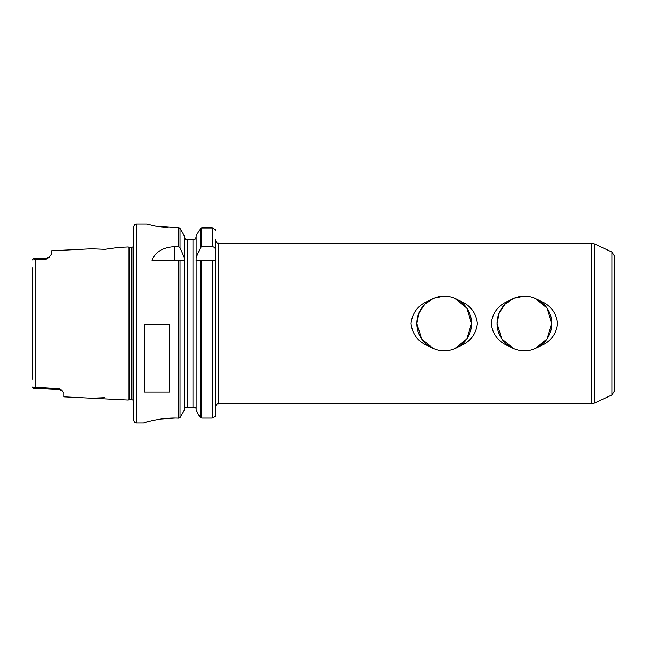<?xml version="1.0" encoding="UTF-8"?>
<svg xmlns="http://www.w3.org/2000/svg" width="647" height="647" viewBox="0 0 647 647"><rect width="100%" height="100%" fill="white"/><g stroke="black" fill="none" stroke-linecap="round" stroke-linejoin="round"><path stroke-width="0.97" d="M104.887 397.67L91.55 398.204L128.082 400.032L128.082 246.968L118.417 247.453L104.887 249.33L91.55 248.796L51.299 250.81L51.299 254.57L49.309 257.15M91.55 398.204L63.932 396.821L63.932 393.117L62.217 390.788L59.427 388.726L35.949 387.359L33.547 388.249L32.35 387.06L33.822 388.24M46.794 259.01L49.617 256.899L46.827 258.024L46.794 259.01L35.949 259.633L35.949 387.359M59.427 388.726L59.459 389.688L62.225 390.78M32.35 267.834L32.35 379.166M46.827 258.024L33.547 258.776L32.35 259.94L33.547 258.751L35.949 259.633M524.426 296.148L513.847 298.275L505.17 304.066L499.249 312.792L497.066 323.5L501.797 338.866L513.645 348.644M535.19 348.644L547.038 338.866L551.77 323.5L547.038 308.134L535.19 298.356M535.012 298.283L533.735 297.79M444.214 296.148L433.636 298.275L424.958 304.066L419.038 312.792L416.854 323.5L421.585 338.866L433.433 348.644M454.978 348.644L466.827 338.866L471.558 323.5L466.827 308.134L454.978 298.356M454.801 298.283L453.531 297.79M497.066 323.5A27.352 27.352 0 0 0 509.529 346.444C498.651 342.239 492.561 334.588 491.259 323.5C492.561 312.412 498.651 304.761 509.529 300.556A27.352 27.352 0 0 0 497.066 323.5M509.529 300.556C519.452 294.692 529.375 294.692 539.299 300.556C550.185 304.761 556.274 312.412 557.577 323.5C556.274 334.588 550.185 342.239 539.299 346.444A27.352 27.352 0 0 0 539.299 300.556M539.299 346.444C529.375 352.308 519.452 352.308 509.529 346.444M416.854 323.5A27.352 27.352 0 0 0 429.325 346.444C418.439 342.239 412.349 334.588 411.047 323.5C412.349 312.412 418.439 304.761 429.325 300.556A27.352 27.352 0 0 0 416.854 323.5M429.325 300.556C439.248 294.692 449.172 294.692 459.095 300.556C469.973 304.761 476.063 312.412 477.365 323.5C476.063 334.588 469.973 342.239 459.095 346.444A27.352 27.352 0 0 0 459.095 300.556M459.095 346.444C449.172 352.308 439.248 352.308 429.325 346.444M591.746 403.712L218.662 403.712L218.662 243.288L591.746 243.288L591.746 403.712L594.415 403.113L611.916 394.961L614.65 390.667L614.65 256.333L611.916 252.039L611.916 394.961M218.662 243.288C217.724 242.682 217.004 244.453 215.5 240.134L215.419 416.296L212.345 418.075L201.815 418.075L199.511 416.296L196.162 410.214L196.162 257.635L200.449 247.672L201.815 246.653L212.345 246.653C214.448 247.13 215.5 248.505 215.5 250.785L215.5 260.345L196.09 260.345M215.5 250.785L215.5 239.819M201.815 246.653L201.815 227.962L212.345 227.962L201.815 227.962L200.449 228.561L196.162 235.815L196.162 257.635M215.5 230.558L215.419 229.814L212.345 227.962L212.345 246.653M196.162 237.117L194.82 239.819L196.162 237.117M195.709 407.181L196.162 408.896L195.709 407.181L184.767 407.181L184.322 408.896L184.767 407.181M185.665 239.819L184.322 237.117L185.665 239.819L187.476 239.819L187.476 407.181M184.395 260.345L184.322 257.635L180.028 247.672L178.661 246.653L174.447 246.653L174.447 260.345M180.028 260.345L180.028 417.655L184.322 410.214L184.322 260.345L151.996 260.345C155.256 251.974 162.745 247.413 174.447 246.653M180.028 417.655L178.669 418.164C160.99 417.089 142.89 423.098 143.505 422.968L144.718 422.604M146.837 224.08L155.62 226.143L178.661 227.865L180.57 229.07L180.036 228.399L178.669 227.873L178.661 246.653M180.57 229.07L184.322 235.815L184.322 257.635M168.115 227.752L161.426 227.089M154.431 225.908L151.794 225.334M161.184 418.989L174.73 418.075M146.101 422.2L149.95 421.165M154.673 420.097L160.335 419.11M143.505 422.968L136.557 422.968C135.595 422.329 134.94 424.189 133.403 419.814L133.403 227.186C134.94 222.811 135.595 224.671 136.557 224.032L136.557 422.968M144.451 392.025L144.451 324.301L169.716 324.301L169.716 392.025L144.451 392.025M194.82 239.819L187.476 239.819M128.082 246.968L129.198 247.267L129.198 399.733L128.082 400.032M131.842 399.668L129.691 399.668L129.691 247.332L131.842 247.332L131.842 399.668L133.25 400.291L133.403 246.701M133.403 242.908L133.403 404.092M611.916 252.039L594.415 243.887L594.415 403.113M200.449 260.345L200.449 417.493M200.449 228.561L200.449 247.672M201.815 260.345L201.815 418.075M212.345 260.345L212.345 418.075M178.661 260.345L178.661 418.164M180.028 228.399L180.028 247.672M193 239.819L193 407.181M33.547 388.224L59.459 389.688M218.662 403.712C217.724 404.31 217.004 402.547 215.5 406.866M594.415 243.887L591.746 243.288M136.557 224.032L146.651 224.032M129.198 399.733L129.691 399.668M129.198 247.267L129.691 247.332M131.842 247.332L133.25 246.709"/></g></svg>
